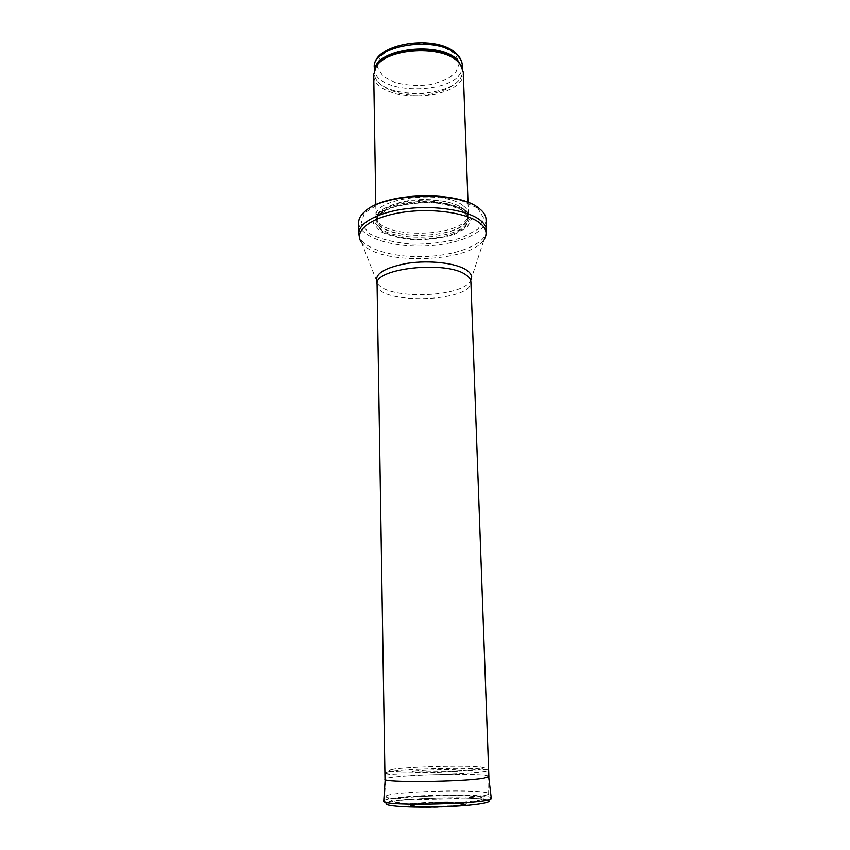 <?xml version="1.0" encoding="UTF-8"?>
<svg xmlns="http://www.w3.org/2000/svg" width="850" height="850" viewBox="0 0 850 850"><rect width="100%" height="100%" fill="white"/><g stroke="black" fill="none" stroke-linecap="round" stroke-linejoin="round"><path stroke-width="0.64" stroke-dasharray="4.25 3.19" d="M463.282 72.186C465.736 102.032 372.821 104.465 373.724 74.534M463.484 205.955C466.661 208.431 468.308 211.076 468.424 213.871L467.606 217.611C460.169 237.001 385.454 238.956 377.007 219.98L375.998 216.293C372.661 197.965 444.518 189.114 463.484 205.955M466.31 210.8L471.516 219.151L466.969 227.609L453.985 234.579C441.936 238.064 428.697 239.785 414.258 239.742C400.276 238.553 388.875 235.726 380.078 231.285L373.384 223.327L376.316 214.657L388.758 207.049C401.296 203.086 415.427 201.131 431.152 201.206C446.207 202.661 457.927 205.859 466.31 210.8M486.041 219.236C486.551 233.176 456.301 245.299 423.024 246.064C389.746 247.042 358.902 236.512 358.679 222.572M488.877 776.507L488.867 776.464C489.324 772.108 384.338 774.86 385.029 779.184L385.029 779.301M416.659 804.27C411.623 805.322 413.047 806.129 420.952 806.692L454.421 805.811C464.483 804.408 463.686 803.367 452.019 802.676C438.132 802.347 426.381 802.867 416.766 804.249L416.659 804.27M414.704 771.152L416.064 770.982C425.191 770.015 443.19 769.452 454.389 769.771C462.113 770.121 463.537 770.706 458.649 771.503L429.314 772.969C414.471 773.032 407.734 772.151 414.704 771.152M412.76 804.004L410.805 804.429C394.411 809.062 481.058 806.788 464.44 803.027C457.513 801.316 425.829 801.805 414.014 803.792L412.76 804.004M415.671 804.376C430.397 801.582 474.321 802.421 460.073 805.29C453.178 806.395 443.487 807.022 430.982 807.181C415.777 807.149 408.616 805.768 415.661 804.376L415.671 804.376M462.336 65.461C464.769 95.104 373.426 97.495 374.308 67.766M454.92 53.794L442.808 46.559C431.524 43.329 419.443 42.447 406.534 43.892C394.496 46.792 385.571 51.297 379.737 57.417L377.23 67.012L382.797 75.948L395.059 82.546C405.843 85.382 417.254 86.158 429.282 84.851C440.683 82.312 449.522 78.179 455.802 72.473L459.446 63.07L454.92 53.794M462.081 67.331L462.496 70.061C464.929 99.514 373.501 101.915 374.382 72.367L374.659 69.615M461.805 66.767C467.436 80.601 445.219 94.509 419.061 95.009C392.913 95.88 370.016 83.162 374.903 69.041M462.953 208.516C467.511 212.128 468.871 215.932 467.033 219.948C459.723 238.967 386.006 240.901 377.708 222.286C374.425 212.808 384.094 205.689 406.704 200.929C427.879 197.349 453.178 200.876 462.953 208.516M462.921 208.813C466.055 211.236 467.681 213.828 467.797 216.569C470.039 239.859 375.743 242.324 376.763 218.949C373.49 201.004 444.231 192.323 462.921 208.813M462.995 210.811C466.129 213.222 467.755 215.804 467.872 218.535C470.103 241.74 375.774 244.205 376.794 220.926C373.522 203.044 444.295 194.384 462.995 210.811M464.228 211.607L469.232 219.544L464.929 227.609L452.561 234.271C441.065 237.596 428.421 239.243 414.63 239.201C401.274 238.064 390.405 235.365 382.022 231.115L375.679 223.529L378.516 215.284L390.384 208.048C402.326 204.276 415.777 202.428 430.737 202.491C445.06 203.873 456.227 206.911 464.228 211.607M477.7 208.101L483.979 218.62L478.019 229.192L461.688 237.83C446.664 242.133 430.206 244.248 412.303 244.194C394.942 242.739 380.715 239.264 369.633 233.761L361.027 223.847L364.438 212.968L379.918 203.32C395.707 198.262 413.567 195.776 433.5 195.872L459.733 199.867L477.7 208.101M486.487 230.276C486.986 243.918 456.652 255.818 423.3 256.583C389.948 257.561 359.04 247.276 358.817 233.612M470.698 280.5L484.203 239.317C470.804 263.245 376.199 265.721 361.569 242.526L359.592 238.319M361.569 242.526L377.676 283.624L377.081 284.251C376.008 305.054 473.057 302.515 470.9 281.786L470.263 281.201C460.806 297.766 387.993 299.668 377.676 283.624L377.219 282.954M483.522 795.759C487.039 795.079 488.739 794.41 488.633 793.773C489.101 788.545 385.422 791.265 386.166 796.461C382.033 800.689 463.038 800.211 483.522 795.759M479.506 800.307L484.234 798.479L479.697 796.907L467.171 795.898C444.933 795.058 412.08 796.397 397.024 798.787L390.947 800.594L394.028 802.241L406.077 803.399L446.441 803.293C460.658 802.549 471.686 801.55 479.506 800.307M487.263 800.094C476.871 796.652 413.865 797.619 393.146 801.476L387.866 802.697M394.793 768.931L388.461 770.291L391.595 771.46L404.037 772.204L445.846 771.8L480.186 769.367L485.138 768.007L480.494 766.902L467.596 766.264C444.667 765.839 410.709 767.061 394.931 768.91L394.793 768.931M392.519 771.269C387.781 771.896 385.486 772.501 385.634 773.086C383.754 777.006 490.025 774.222 487.942 770.408C490.567 767.199 416.192 767.943 392.636 771.258L392.519 771.269M491.289 798.373C493.861 793.741 415.65 794.07 391.032 798.628C386.569 799.393 384.147 800.158 383.764 800.923M429.696 807.181L445.719 806.756M459.382 803.229C447.281 801.667 417.414 803.409 415.767 804.376L415.756 804.387M460.02 803.186C449.947 801.986 423.172 802.761 414.301 804.514L414.29 804.514M411.634 806.268C416.341 808.509 459.127 807.383 463.717 804.907M374.351 70.454L374.382 72.367L374.861 69.158M462.432 68.149L462.496 70.061L461.858 66.874M375.806 204.776L375.998 216.293M468.01 202.353L468.424 213.871M377.007 219.98L377.708 222.286L376.763 218.949L376.794 220.926C373.033 204.138 444.699 195.064 463.154 211.321C466.204 213.626 467.776 216.028 467.872 218.535L467.797 216.569L467.033 219.948L467.606 217.611M484.203 239.317L485.966 235.014M385.124 780.683L386.166 796.461C386.527 797.906 388.174 798.617 391.117 798.596L409.243 796.981L450.149 795.366L483.788 796.163C486.731 796.046 488.336 795.249 488.633 793.773L488.846 777.973M385.199 779.503L385.634 773.086C386.293 772.225 388.471 771.906 392.169 772.14L429.016 772.416C462.729 772.289 489.983 768.007 487.942 770.408L488.707 776.794M490.004 799.298L462.262 797.906C438.611 797.417 405.354 799.191 392.328 801.21L385.082 802.049M420.952 806.692C432.14 807.309 443.296 807.011 454.421 805.811M410.805 804.429L442.319 802.474L464.44 803.027"/><path stroke-width="1.27" d="M375.806 204.776L373.724 74.534L376.157 66.799C386.41 47.919 443.062 44.71 458.405 62.252L460.445 64.589L463.282 72.186L468.01 202.353M479.602 208.792C483.735 212.086 485.881 215.571 486.041 219.236L486.487 230.276C486.328 226.684 484.181 223.274 480.038 220.054C467.712 210.407 436.294 205.222 407.618 208.579C378.877 211.884 358.466 222.902 358.817 233.612L358.679 222.572C358.647 218.864 360.644 215.252 364.661 211.724C383.637 192.706 459.563 190.719 479.496 208.718L479.602 208.792M483.692 778.143L488.877 776.507L470.9 281.786C470.794 279.353 469.136 277.058 465.917 274.901C446.749 260.27 373.734 268.271 377.081 284.251L385.018 779.227C381.544 782.744 463.112 781.915 483.692 778.143M457.534 55.569C460.594 58.671 462.188 61.976 462.336 65.461C462.156 61.54 460.466 57.906 457.257 54.549C438.547 32.98 371.716 42.978 374.308 67.766C371.089 44.944 439.291 34.51 457.534 55.569M374.659 69.615C376.741 48.153 440.661 40.641 457.693 60.233L462.081 67.331M374.903 69.041L376.646 65.556C386.793 46.877 442.701 43.711 457.884 61.062L461.805 66.767M361.569 242.526C353.303 231.625 369.283 218.014 399.468 212.819C429.526 207.517 466.246 212.362 479.687 222.923C486.274 228.172 487.783 233.644 484.203 239.317M377.219 282.954C373.756 274.295 383.892 267.75 407.607 263.298C429.813 259.941 456.344 263.096 466.512 270.066C471.261 273.349 472.653 276.834 470.698 280.5M387.866 802.697C378.909 805.534 404.058 807.904 437.707 806.99C471.357 806.14 496.347 802.464 487.263 800.094M383.764 800.923L383.754 801.189C381.629 806.873 493.712 803.941 491.289 798.373L488.707 776.794M415.756 804.387C410.582 805.046 409.966 807.054 429.696 807.181M445.719 806.756C461.646 805.758 466.204 804.589 459.382 803.229M414.29 804.514C411.06 805.131 410.178 805.715 411.634 806.268M463.717 804.907C465.248 804.206 464.015 803.633 460.02 803.186M374.308 67.766L374.351 70.454M462.336 65.461L462.432 68.149M460.445 64.589L461.858 66.874M376.157 66.799L374.861 69.158M364.661 211.724C384.211 192.089 458.957 190.124 479.496 208.718M485.966 235.014L486.487 230.276M359.592 238.319L358.817 233.612M488.846 777.973L488.867 776.581M385.124 780.683L385.029 779.301M385.082 802.049L383.754 801.189L385.199 779.503M491.289 798.373L490.004 799.298"/></g></svg>
